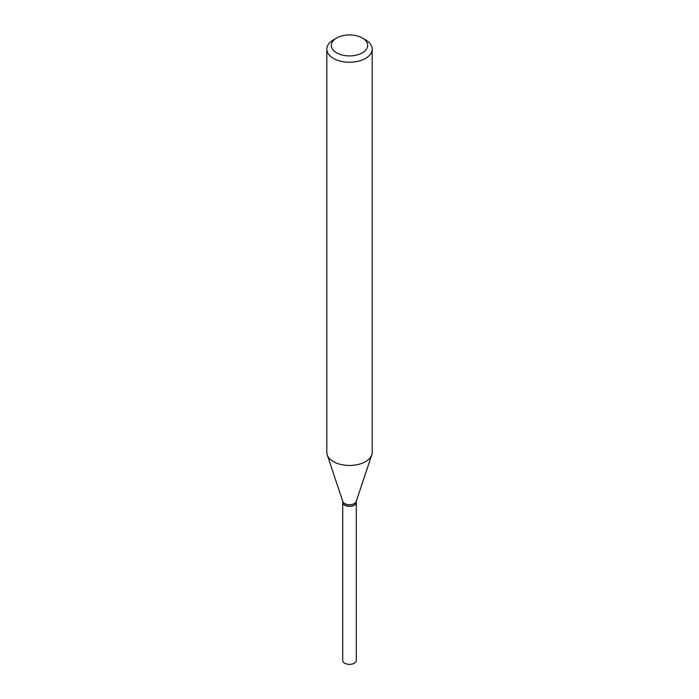 <?xml version="1.0" encoding="UTF-8"?>
<svg xmlns="http://www.w3.org/2000/svg" width="699" height="699" viewBox="0 0 699 699"><rect width="100%" height="100%" fill="white"/><g stroke="black" fill="none" stroke-linecap="round" stroke-linejoin="round"><path stroke-width="1.05" d="M342.702 502.363A6.798 3.923 0 0 0 342.702 502.441L342.702 660.424A6.798 3.923 0 0 0 344.694 663.202A6.798 3.923 0 0 0 352.104 664.05A6.798 3.923 0 0 0 356.298 660.424L356.298 502.441A6.798 3.923 0 0 0 356.298 502.363M342.702 502.441A6.798 3.923 0 0 0 344.694 505.22A6.798 3.923 0 0 0 352.104 506.067A6.798 3.923 0 0 0 356.298 502.441M342.702 501.157L342.702 502.284A6.798 3.923 0 0 0 344.694 505.062L344.825 505.141A6.606 3.818 0 0 0 354.175 505.141A6.606 3.818 0 0 0 354.244 505.106M344.825 505.141L344.694 505.062A6.798 3.923 0 0 0 354.306 505.062A6.798 3.923 0 0 0 356.298 502.284L356.298 501.157M336.665 52.836A18.148 10.476 0 0 0 362.335 52.836A18.148 10.476 0 0 0 362.335 38.017L365.542 39.869A22.691 13.098 0 0 1 372.191 49.131A22.691 13.098 0 0 1 358.185 61.241A22.691 13.098 0 0 1 333.458 58.401A22.691 13.098 0 0 1 326.809 49.131A22.691 13.098 0 0 1 333.458 39.869L336.665 38.017A18.148 10.476 0 0 0 336.665 52.836M326.809 49.131L326.809 452.367A22.691 13.098 0 0 0 327.219 454.848A22.691 13.098 0 0 0 333.458 461.628A22.691 13.098 0 0 0 356.149 464.887A22.691 13.098 0 0 0 371.781 454.848A22.691 13.098 0 0 0 372.191 452.367L372.191 49.131M327.219 454.848L342.825 501.524A6.798 3.923 0 0 0 344.694 503.56A6.798 3.923 0 0 0 351.492 504.538A6.798 3.923 0 0 0 356.175 501.524L371.781 454.848M365.542 39.869L362.335 38.017A18.148 10.476 0 0 0 336.665 38.017"/></g></svg>
